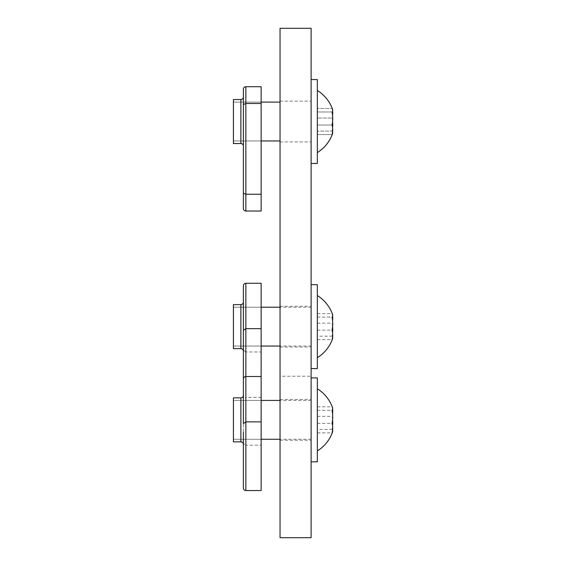 <?xml version="1.0" encoding="UTF-8"?>
<svg xmlns="http://www.w3.org/2000/svg" width="566" height="566" viewBox="0 0 566 566"><rect width="100%" height="100%" fill="white"/><g stroke="black" fill="none" stroke-linecap="round" stroke-linejoin="round"><path stroke-width="0.42" stroke-dasharray="2.83 2.12" d="M332.575 109.429A34.646 8.957 180 0 0 332.051 108.495L317.335 108.495L332.051 108.495A34.646 24.501 180 0 1 332.575 111.049A34.646 8.957 180 0 1 332.051 111.983A34.646 33.458 180 0 1 332.051 125.015A34.646 24.501 0 0 1 332.051 134.559L317.335 134.559L332.051 134.559A34.646 8.957 0 0 0 332.575 133.626A34.646 8.957 0 0 0 332.051 131.071L317.335 131.071L317.335 108.495L317.335 134.559L317.335 108.495L317.335 134.559L317.335 131.071L332.051 131.071A34.646 33.458 0 0 0 332.051 118.039A34.646 24.501 180 0 0 332.051 108.495A34.646 8.957 180 0 1 332.575 109.429A36.564 36.564 0 0 0 317.335 90.454L317.335 152.601L317.335 90.454M332.575 121.527A34.646 33.458 0 0 0 332.051 118.039L317.335 118.039L332.051 118.039A34.646 24.501 180 0 0 332.575 115.478M311.116 79.573L317.335 79.573L317.335 163.482L317.335 79.573L317.335 163.482L311.116 163.482L311.116 79.573L311.116 163.482M317.335 125.015L332.051 125.015L317.335 125.015M317.335 111.983L332.051 111.983L317.335 111.983M311.116 126.558L311.116 102.106L311.116 126.558M233.425 116.497L233.425 140.948L233.425 116.497M243.373 193.225L245.856 194.244L243.373 193.225L243.373 208.543L243.373 193.225L245.856 194.244L245.856 86.725L245.856 103.5L245.856 86.725L261.145 86.725L261.145 211.026L261.145 194.244L245.856 194.244L261.145 194.244L245.856 194.244L245.856 103.5L261.145 103.5L245.856 103.5L243.373 104.526L243.373 140.948L243.373 89.209L243.373 104.526L245.856 103.5L261.145 103.5M261.145 140.948L261.145 102.106L261.145 140.948L233.425 140.948L233.425 102.106L233.425 140.948L261.145 140.948L261.145 102.106L233.425 102.106L261.145 102.106L261.145 140.948L233.425 140.948L280.043 140.948M243.373 97.041L243.373 146.014L243.373 97.041A2.483 2.483 0 0 1 240.883 99.524L240.883 143.531L240.883 99.524L240.883 143.531L233.425 143.531L233.425 99.524L233.425 143.531L233.425 99.524L240.883 99.524M332.575 337.103A34.646 8.957 0 0 0 332.051 336.169A34.646 33.458 -0 0 0 332.575 332.674M317.335 336.169L317.335 313.599L317.335 339.657L317.335 336.169L332.051 336.169M317.335 339.657L332.051 339.657M332.575 326.632A34.646 33.458 -0 0 0 332.051 323.144A34.646 24.501 180 0 0 332.575 320.582M317.335 318.594L317.335 357.705L317.335 318.594M317.335 330.12L332.051 330.12M317.335 323.144L332.051 323.144M332.575 316.153A34.646 24.501 180 0 0 332.051 313.599A34.646 8.957 180 0 1 332.575 314.533M317.335 284.677L317.335 368.579M317.335 317.087L332.051 317.087M317.335 313.599L332.051 313.599M311.116 367.157L311.116 284.677L311.116 367.157M311.116 345.387L311.116 307.204L311.116 345.387M233.425 307.869L233.425 346.052L233.425 307.869M261.145 283.276L261.145 397.325L245.856 397.325L245.856 351.953L261.145 351.953M245.856 490.552L245.856 445.187L261.145 445.187L261.145 397.325M261.145 336.338L261.145 307.204L261.145 336.338M243.373 285.936L243.373 350.312L245.856 351.953L245.856 283.276M233.425 336.338L233.425 307.204L233.425 336.338M243.373 394.665L243.373 379.163L243.373 394.665C243.479 396.235 244.307 397.127 245.856 397.325L245.856 445.187L243.373 443.539L243.373 487.892M243.373 351.118L243.373 330.289M233.425 304.628L233.425 348.628M280.043 376.227L280.043 28.3L311.116 28.3L311.116 376.227L280.043 376.227L280.043 537.7L311.116 537.7L311.116 376.227M311.116 419.859L311.116 399.469L311.116 419.859M311.116 326.632L311.116 306.241L311.116 326.632M311.116 121.527L311.116 141.91L311.116 121.527M280.043 419.859L280.043 399.469L280.043 419.859M280.043 326.632L280.043 306.241L280.043 326.632M280.043 121.527L280.043 141.91L280.043 121.527M332.575 132.005A34.646 8.957 0 0 0 332.051 131.071A34.646 33.458 0 0 0 332.575 127.576M243.373 104.526L245.856 103.5L245.856 211.026L261.145 211.026L261.145 194.244M332.575 430.33A34.646 8.957 0 0 0 332.051 429.396A34.646 33.458 -0 0 0 332.575 425.901M317.335 429.396L317.335 406.827L317.335 432.884L317.335 429.396L332.051 429.396M317.335 432.884L332.051 432.884M332.575 419.859A34.646 33.458 -0 0 0 332.051 416.371A34.646 24.501 180 0 0 332.575 413.81M317.335 411.822L317.335 450.932L317.335 411.822M317.335 423.347L332.051 423.347M317.335 416.371L332.051 416.371M332.575 409.381A34.646 24.501 180 0 0 332.051 406.827A34.646 8.957 180 0 1 332.575 407.761M317.335 377.904L317.335 461.806M317.335 410.315L332.051 410.315M317.335 406.827L332.051 406.827M311.116 460.384L311.116 377.904L311.116 460.384M311.116 438.615L311.116 400.431L311.116 438.615M233.425 401.096L233.425 439.28L233.425 401.096M261.145 445.187L261.145 490.552M261.145 429.566L261.145 400.431L261.145 429.566M243.373 379.163L243.373 443.539M233.425 429.566L233.425 400.431L233.425 429.566M243.373 432.099L243.373 423.517M233.425 397.856L233.425 441.855M245.856 211.026L245.856 194.244L245.856 211.026M240.883 304.628L240.883 348.628M240.883 397.856L240.883 441.855M317.335 152.601L317.335 152.601A36.564 36.564 0 0 0 332.575 133.626M280.043 102.106L261.145 102.106M311.116 307.204L280.043 307.204M261.145 307.204L233.425 307.204L261.145 307.204M311.116 346.052L280.043 346.052M261.145 346.052L233.425 346.052L261.145 346.052M280.043 141.91L311.116 141.91L280.043 141.91M280.043 101.144L311.116 101.144L280.043 101.144M280.043 306.241L311.116 306.241M280.043 440.242L311.116 440.242M280.043 347.015L311.116 347.015M280.043 399.469L311.116 399.469M311.116 400.431L280.043 400.431M261.145 400.431L233.425 400.431L261.145 400.431M311.116 439.28L280.043 439.28M261.145 439.28L233.425 439.28L261.145 439.28"/><path stroke-width="0.85" d="M317.335 152.601A36.564 36.564 0 0 0 332.575 133.626A34.646 8.957 0 0 1 332.051 134.559A34.646 24.501 0 0 0 332.051 125.015A34.646 33.458 180 0 0 332.051 111.983A34.646 8.957 180 0 0 332.575 109.429A34.646 8.957 180 0 1 332.575 111.049A34.646 24.501 180 0 1 332.575 115.478M261.145 194.244L261.145 211.026L245.856 211.026C244.349 210.877 243.522 210.05 243.373 208.543L243.373 140.948L243.373 193.225L245.856 194.244L245.856 211.026C244.349 210.877 243.522 210.05 243.373 208.543L243.373 146.014A2.483 2.483 0 0 0 240.883 143.531A2.483 2.483 0 0 1 243.373 146.014L243.373 89.209A2.483 2.483 0 0 1 245.856 86.725L261.145 86.725L261.145 103.5L245.856 103.5L243.373 104.526L243.373 89.209A2.483 2.483 0 0 1 245.856 86.725L245.856 194.244L261.145 194.244L261.145 103.5M317.335 295.551A36.564 36.564 0 0 1 332.575 314.533A34.646 8.957 180 0 1 332.051 317.087A34.646 33.458 180 0 1 332.051 330.12A34.646 24.501 0 0 1 332.051 339.657A34.646 8.957 0 0 0 332.575 338.723A34.646 8.957 0 0 0 332.575 337.103M332.575 332.674A34.646 33.458 -0 0 0 332.575 326.632M332.575 320.582A34.646 24.501 180 0 0 332.575 316.153M311.116 368.579L317.335 368.579L317.335 284.677L311.116 284.677M240.883 348.628L240.883 304.628L233.425 304.628L233.425 348.628L240.883 348.628C242.397 348.776 243.224 349.604 243.373 351.118L243.373 285.936C243.479 284.365 244.307 283.481 245.856 283.276L261.145 283.276L261.145 376.503L245.856 376.503C244.307 376.708 243.479 377.593 243.373 379.163L243.373 330.289L245.856 328.648L261.145 328.648M243.373 350.312L243.373 423.517L245.856 421.875L261.145 421.875L261.145 376.503M311.116 28.3L311.116 537.7L280.043 537.7L280.043 28.3L311.116 28.3M332.575 127.576A34.646 33.458 0 0 0 332.575 121.527M332.575 133.626A34.646 8.957 0 0 0 332.575 132.005M311.116 163.482L317.335 163.482L317.335 79.573L311.116 79.573M243.373 193.225L243.373 104.526M240.883 99.524L240.883 143.531L233.425 143.531L233.425 99.524L240.883 99.524A2.483 2.483 0 0 0 243.373 97.041M317.335 388.778A36.564 36.564 0 0 1 332.575 407.761A34.646 8.957 180 0 1 332.051 410.315A34.646 33.458 180 0 1 332.051 423.347A34.646 24.501 0 0 1 332.051 432.884A34.646 8.957 0 0 0 332.575 431.95A34.646 8.957 0 0 0 332.575 430.33M332.575 425.901A34.646 33.458 -0 0 0 332.575 419.859M332.575 413.81A34.646 24.501 180 0 0 332.575 409.381M311.116 461.806L317.335 461.806L317.335 377.904L311.116 377.904M261.145 421.875L261.145 490.552L245.856 490.552C244.307 490.354 243.479 489.463 243.373 487.892L243.373 432.099M240.883 397.856L240.883 441.855L233.425 441.855L233.425 397.856L240.883 397.856C242.397 397.707 243.224 396.879 243.373 395.365M245.856 283.276L245.856 490.552M317.335 357.705A36.564 36.564 0 0 0 332.575 338.723M280.043 307.204L261.145 307.204M280.043 346.052L261.145 346.052M240.883 304.628C242.397 304.48 243.224 303.652 243.373 302.138M332.575 109.429A36.564 36.564 0 0 0 317.335 90.454M280.043 102.106L261.145 102.106M280.043 140.948L261.145 140.948M317.335 450.932A36.564 36.564 0 0 0 332.575 431.95M280.043 400.431L261.145 400.431M280.043 439.28L261.145 439.28M240.883 441.855C242.397 442.004 243.224 442.831 243.373 444.345"/></g></svg>

